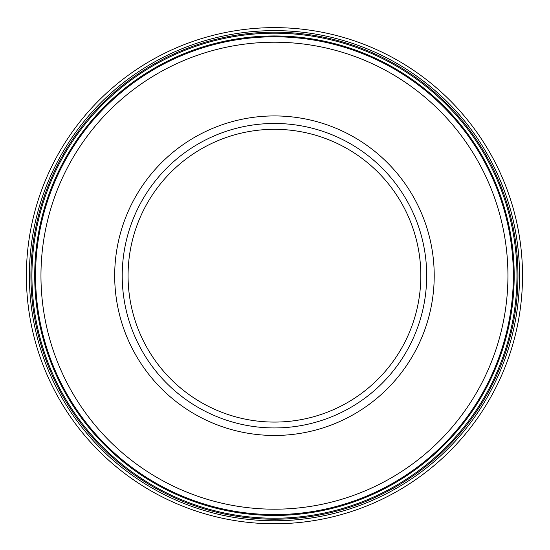 <?xml version="1.0" encoding="UTF-8"?>
<svg xmlns="http://www.w3.org/2000/svg" width="550" height="550" viewBox="0 0 550 550"><rect width="100%" height="100%" fill="white"/><g stroke="black" fill="none" stroke-linecap="round" stroke-linejoin="round"><path stroke-width="0.82" d="M274.656 27.631A248.071 248.071 0 0 0 26.386 276.567A248.071 248.071 0 0 0 276.396 523.758A248.071 248.071 0 0 0 522.5 272.683A248.071 248.071 0 0 0 274.656 27.631M276.561 30.628A245.08 245.08 0 0 0 29.377 274.649A245.08 245.08 0 0 0 274.457 520.781A245.08 245.08 0 0 0 519.53 274.629A245.08 245.08 0 0 0 276.561 30.628M277.991 35.984A239.745 239.745 0 0 0 34.719 273.199A239.745 239.745 0 0 0 272.986 515.439A239.745 239.745 0 0 0 514.195 276.127A239.745 239.745 0 0 0 277.991 35.984M426.69 275.701A152.24 152.24 0 0 1 198.33 407.543A152.24 152.24 0 0 1 198.33 143.859A152.24 152.24 0 0 1 426.69 275.701A152.24 152.24 0 0 1 198.33 407.543A152.24 152.24 0 0 1 198.33 143.859A152.24 152.24 0 0 1 426.69 275.701M513.349 275.701A238.899 238.899 0 0 1 155.004 482.591A238.899 238.899 0 0 1 155.004 68.805A238.899 238.899 0 0 1 513.349 275.701A238.899 238.899 0 0 1 155.004 482.591A238.899 238.899 0 0 1 155.004 68.805A238.899 238.899 0 0 1 513.349 275.701M277.131 32.203A243.512 243.512 0 0 0 30.944 274.072A243.512 243.512 0 0 0 273.879 519.214A243.512 243.512 0 0 0 517.962 275.22A243.512 243.512 0 0 0 277.131 32.203M277.399 33.206A242.516 242.516 0 0 0 31.941 273.797A242.516 242.516 0 0 0 273.597 518.21A242.516 242.516 0 0 0 516.966 275.502A242.516 242.516 0 0 0 277.399 33.206M434.218 275.701A159.768 159.768 0 0 1 194.569 414.061A159.768 159.768 0 0 1 194.569 137.335A159.768 159.768 0 0 1 434.218 275.701M420.832 275.701A146.382 146.382 0 0 1 201.259 402.469A146.382 146.382 0 0 1 201.259 148.926A146.382 146.382 0 0 1 420.832 275.701M507.939 275.701A233.489 233.489 0 0 1 157.706 477.909A233.489 233.489 0 0 1 157.706 73.494A233.489 233.489 0 0 1 507.939 275.701"/></g></svg>
